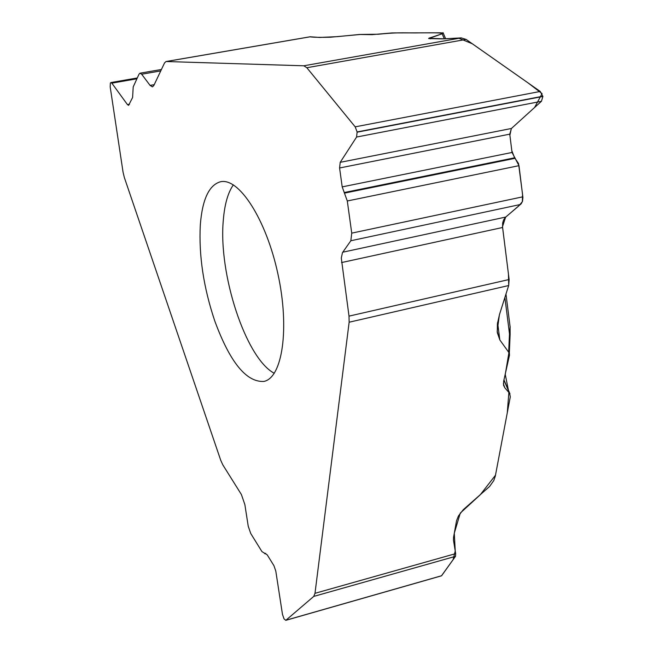 <?xml version="1.0" encoding="UTF-8"?>
<svg xmlns="http://www.w3.org/2000/svg" width="653" height="653" viewBox="0 0 653 653"><rect width="100%" height="100%" fill="white"/><g stroke="black" fill="none" stroke-linecap="round" stroke-linejoin="round"><path stroke-width="0.98" d="M214.731 320.868C229.913 362.154 246.295 382.348 263.861 381.442C282.537 377.769 289.81 328.132 277.892 273.836C266.212 219.498 238.998 177.347 220.477 181.763C209.05 185.011 202.324 199.394 200.308 224.918C198.716 255.396 203.524 287.385 214.731 320.868M124.331 177.485L220.763 460.381L222.836 464.895L241.398 494.533L244.859 504.573L248.23 526.22L250.736 533.485L261.943 551.597L267.208 554.83L273.934 565.669L275.795 571.057L282.471 614.351L284.022 618.848L285.81 620.334L313.75 596.409L314.991 593.316L349.143 322.215L349.012 316.125L341.29 258.049L342.474 252.646L350.841 240.745L351.738 233.137L347.298 200.985L342.196 186.88L339.584 167.984L340.213 162.336L356.587 137.04L357.118 131.939L355.191 126.845L306.837 67.724L303.808 65.79L166.017 61.521L164.532 62.933L153.814 85.543L152.427 86.865L150.059 85.396L141.668 74.222L140.02 73.193L139.032 74.156L133.204 86.906L132.608 97.46L128.608 105.353L127.441 104.594L111.843 83.151L110.92 82.547L110.349 83.184L110.194 86.931L123.058 172.172L124.331 177.485M314.991 593.316L455.663 553.63L453.492 540.325L453.541 537.435L456.529 520.768L458.447 515.943L463.336 509.634L489.57 486.493L493.774 480.567L495.309 476.11L510.303 396.804L509.569 393.237L504.834 387.825L503.577 385.335L503.667 381.148L509.52 355.052L508.663 352.196L499.863 339.984L497.292 332.581L497.398 323.815L499.521 314.403L508.728 285.361L508.434 273.958L502.508 226.664L505.634 217.131M497.594 322.402L499.823 339.919L508.663 352.196L509.487 333.903L510.107 334.899L509.348 352.604L508.924 352.628L505.251 374.479L508.867 392.429L507.283 412.769L495.48 475.221L480.257 494.778L460.283 513.087L454.292 533.207L455.239 551.034L453.068 559.743L441.591 575.766M499.823 339.919L497.17 331.381L499.39 314.819L508.671 285.532L349.143 322.215M441.477 575.832L455.508 556.332L313.75 596.409M455.663 553.63L455.508 556.332M303.808 65.79L461.214 37.89L442.456 38.894L428.719 38.56L442.146 33.776C441.852 32.364 428.948 32.919 420.279 32.854C406.305 33.238 400.926 31.932 378.373 34.234L360.636 34.446L330.459 37.221C320.786 37.482 313.93 37.352 309.881 36.846M310.11 36.78L319.733 37.45L337.454 36.633L359.387 34.478L372.03 34.65L392.037 32.928L440.791 32.805L443.216 33.058L442.146 33.776L428.695 38.315L444.513 38.837L458.43 38.054L472.307 43.767L528.04 82.89L542.063 93.616L534.587 107.5L511.421 128.478L541.427 101.305L542.896 96.448L540.235 91.453L466.095 39.417L306.837 67.724M349.012 316.125L509.128 279.5L502.59 227.489L502.647 223.065L503.585 219.955L505.234 217.522L521.225 203.728L522.514 201.246L522.906 197.475L518.988 165.666L512.034 152.459L509.756 134.151L511.43 128.478L340.213 162.336M509.128 279.5L508.671 285.532M461.214 37.89L466.095 39.417M504.834 387.825L503.373 383.719M504.883 297.482L509.487 333.903L510.099 326.671M342.752 252.205L505.74 217.049L518.564 206.128L522.359 201.687L522.547 194.341L518.539 163.568L514.499 157.593L511.805 150.68L509.887 135.236L511.315 128.584M233.35 184.848C227.921 192.684 224.575 204.471 223.31 220.216C218.233 273.974 245.814 358.358 274.284 373.287M286.038 620.203L441.616 575.734M264.857 553.548L265.657 553.328M310.338 36.772L166.286 61.504M111.843 83.151L136.918 78.793M127.441 104.594L129.49 104.227M141.668 74.222L160.744 70.916M150.059 85.396L154.23 84.661M357.118 131.939L542.863 96.211M355.191 126.845L540.235 91.453M357.15 132.184L542.896 96.448M356.587 137.04L541.427 101.305M339.584 167.984L509.756 134.151M342.196 186.88L512.034 152.459M344.18 192.553L514.703 157.781M344.555 193.108L515.274 158.279M347.298 200.985L518.988 165.666M351.738 233.137L522.841 196.806M350.841 240.745L520.506 204.471M341.552 262.555L502.59 227.489M509.569 393.237L503.912 380.111M429.943 37.727L430.36 38.837M444.301 38.845L442.146 33.776M441.42 575.848L285.81 620.334M265.738 553.352L264.604 553.662M137.293 77.968L110.92 82.547M161.422 69.487L140.02 73.193M310.069 36.788L166.017 61.521M509.969 393.816L503.969 379.883M509.446 354.293L509.348 352.604M445.648 38.78L443.044 32.65M510.164 327.308L505.969 294.062M510.091 326.255L510.132 334.687"/></g></svg>
